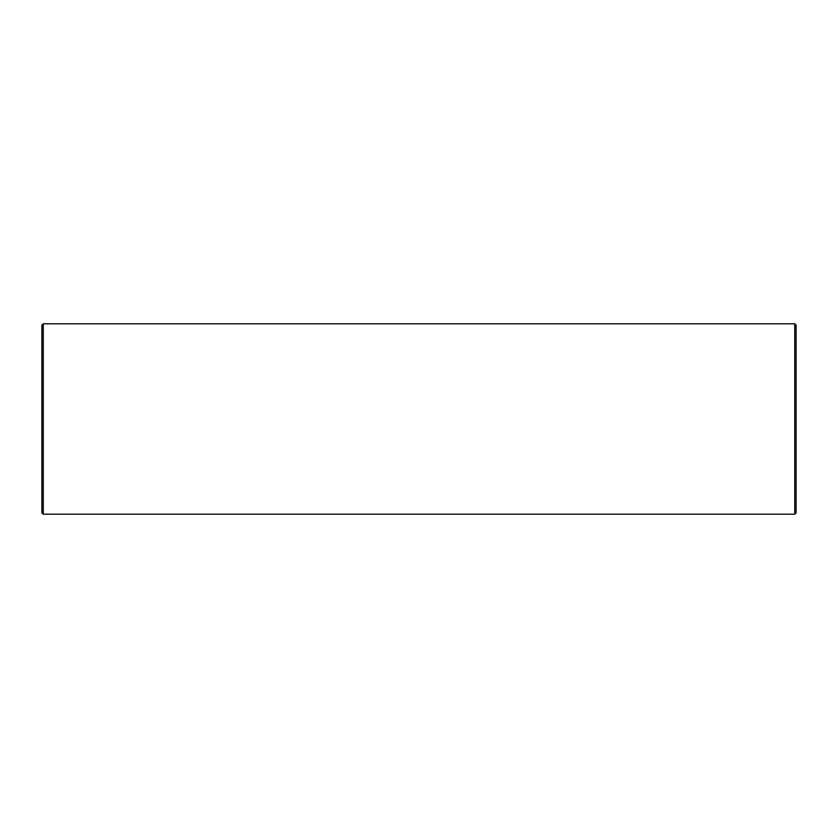 <?xml version="1.0" encoding="UTF-8"?>
<svg xmlns="http://www.w3.org/2000/svg" width="838" height="838" viewBox="0 0 838 838"><rect width="100%" height="100%" fill="white"/><g stroke="black" fill="none" stroke-linecap="round" stroke-linejoin="round"><path stroke-width="1.26" d="M43.241 323.803L41.9 325.144L41.9 512.856L43.241 514.197L794.759 514.197L794.759 323.803L43.241 323.803L43.241 514.197M794.759 323.803L796.1 325.144L796.1 512.856L794.759 514.197"/></g></svg>

